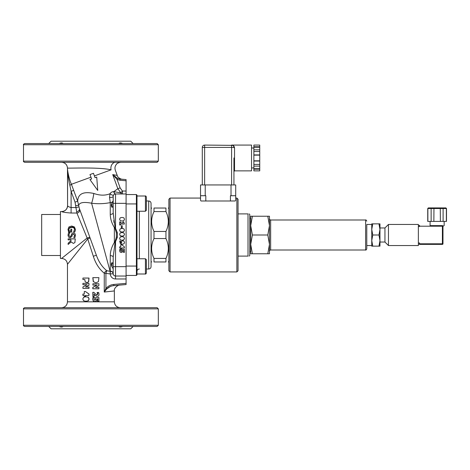 <?xml version="1.0" encoding="UTF-8"?>
<svg xmlns="http://www.w3.org/2000/svg" width="470" height="470" viewBox="0 0 470 470"><rect width="100%" height="100%" fill="white"/><g stroke="black" fill="none" stroke-linecap="round" stroke-linejoin="round"><path stroke-width="0.7" d="M379.966 227.968L384.948 227.968L388.467 224.449L418.365 224.449L418.365 244.147L419.534 244.147M418.365 244.147L418.365 245.552L388.467 245.552L388.467 224.449M444.156 221.399L444.156 225.624L442.981 226.205L442.399 225.624L442.399 243.795L419.534 243.795L419.534 244.376L442.399 244.376A0.588 0.588 0 0 0 442.981 243.795A0.588 0.588 0 0 1 442.399 244.376A0.588 0.588 0 0 0 442.981 243.795L442.981 226.205L442.981 243.795L442.399 243.795L442.399 244.376M419.534 243.795L419.534 242.972L418.365 242.972M430.085 225.624L442.399 225.624L442.981 226.205A0.588 0.588 0 0 0 442.399 225.624L430.085 225.624L430.085 221.399M446.5 208.504L446.5 221.399L427.741 221.399L427.741 208.504L446.5 208.504L445.913 207.916L440.278 207.916L445.913 207.916M427.876 221.399L427.876 208.504L428.434 207.916L431.589 207.916L428.434 207.916M431.137 221.399L431.137 208.504L431.589 207.916L440.278 207.916L431.589 207.916M445.807 207.916L446.365 208.504L446.365 221.399M442.652 207.916L443.104 208.504L443.104 221.399M440.278 207.916L440.384 221.399M433.963 207.916L433.857 221.399M418.365 226.558L419.534 226.558L419.534 225.388L418.365 225.388M384.948 227.968L384.948 242.032L388.467 245.552M379.966 223.861L379.966 246.139L378.973 246.139L379.966 240.57L378.973 235L379.966 229.43L378.973 223.861L379.966 223.861M372.757 246.139L371.758 246.139L371.758 229.43L372.757 235L371.758 240.57L372.757 246.139L378.973 246.139M372.757 235L378.973 235M372.757 223.861L371.758 229.43L371.758 223.861L378.973 223.861M371.758 240.57L371.758 235M371.758 224.449L366.776 224.449L366.776 248.836L366.776 245.552L371.758 245.552M270.644 250.005L270.644 219.995C270.397 220.324 270.009 219.931 269.469 218.82L269.469 251.18C270.009 250.069 270.397 249.676 270.644 250.005L365.607 250.005C365.872 250.316 366.259 249.922 366.776 248.836M269.469 216.241L269.469 225.624L267.794 216.241L269.469 216.241M269.469 244.376L269.469 253.759L267.794 253.759L269.469 244.376L267.794 235L269.469 225.624M250.71 250.21L250.71 244.376L252.384 253.759L250.71 253.759L250.71 216.241L267.794 216.241M252.384 216.241L250.71 225.624L250.71 218.585L249.77 218.585M250.71 225.624L252.384 235L250.71 244.376M252.384 235L267.794 235M252.384 253.759L267.794 253.759M249.188 256.103L249.77 255.516L249.77 214.484L249.188 213.897M238.049 213.897L248.013 213.897C249.582 213.897 249.582 213.897 248.013 213.897C249.582 213.897 249.582 213.897 248.013 213.897L248.013 256.103C249.582 256.103 249.582 256.103 248.013 256.103C249.582 256.103 249.582 256.103 248.013 256.103L238.049 256.103M236.874 198.07L236.874 271.93L238.049 270.755L238.049 199.245L236.874 198.07L235.705 198.07L235.705 195.726L230.429 195.726L230.429 201.001L235.288 200.978M231.017 195.726L231.017 184.939L235.705 184.939L235.705 200.179L235.264 201.001M230.429 201.001L200.972 201.001L200.531 200.179L200.531 198.07L170.052 198.07L168.877 199.245L168.877 270.755L170.052 271.93L170.052 198.07M205.807 201.001L205.807 195.726L200.531 195.726L200.531 200.179M165.945 208.034C169.088 208.034 169.088 208.034 165.945 208.034C169.088 208.034 169.088 208.034 165.945 208.034L153.99 208.034C150.841 208.034 150.841 208.034 153.99 208.034C150.841 208.034 150.841 208.034 153.99 208.034L153.99 211.571L165.945 211.571L165.945 208.034M168.877 208.621L168.289 208.034M165.945 211.571C169.088 218.203 169.088 224.836 165.945 231.463L153.99 231.463C150.841 224.836 150.841 218.203 153.99 211.571M165.945 238.537C169.088 245.164 169.088 251.797 165.945 258.43L153.99 258.43C150.841 251.797 150.841 245.164 153.99 238.537L165.945 238.537L165.945 231.463M153.99 258.43L153.99 261.966C150.841 261.966 150.841 261.966 153.99 261.966C150.841 261.966 150.841 261.966 153.99 261.966L165.945 261.966C169.088 261.966 169.088 261.966 165.945 261.966C169.088 261.966 169.088 261.966 165.945 261.966L165.945 258.43M153.99 238.537L153.99 231.463M146.37 201.001L148.714 201.001C150.136 201.137 150.917 201.924 151.058 203.346L151.058 266.654L151.058 208.621L151.645 208.034M231.017 184.939L200.531 184.939L200.531 195.726M232.726 145.365L204.632 145.077L204.632 147.421L231.598 147.421L231.598 145.077A2.344 2.344 0 0 1 233.942 147.421A2.344 2.344 0 0 0 233.802 146.611L233.942 147.421A0.588 0.458 -0 0 0 234.53 147.88C234.166 145.988 233.185 145.054 231.598 145.077C233.191 145.054 234.166 145.988 234.53 147.88L234.53 170.868L233.942 171.456L233.942 184.939L233.942 157.973M233.461 145.994L233.743 146.476A2.344 2.344 0 0 0 233.461 145.994M234.53 170.868L251.532 170.868L251.532 145.077L231.598 145.077M253.876 169.177L253.876 170.868L259.74 170.868L259.74 169.177L253.876 169.177L253.876 145.077L259.74 145.077L259.74 147.227L253.876 147.227M253.876 160.811L259.74 160.811L259.74 147.227M259.74 160.811L259.74 166.116L253.876 166.116M253.876 168.718L259.74 168.718L259.74 166.116M259.74 168.718L259.74 169.177M259.74 161.04L253.876 161.04M259.74 164.424L253.876 164.424M259.74 155.141L253.876 155.141M259.74 154.912L253.876 154.912M259.74 149.836L253.876 149.836M259.74 151.528L253.876 151.528M259.74 146.769L253.876 146.769M204.632 184.939L204.632 147.421L202.288 147.421L202.288 184.939L202.288 147.421A2.344 2.344 0 0 1 204.632 145.077M136.987 273.998L145.43 273.998C145.612 274.257 145.923 273.945 146.37 273.058L146.37 259.693L145.43 258.759L145.43 273.998C145.612 274.257 145.923 273.945 146.37 273.058L146.37 268.999L148.714 268.999C150.136 268.858 150.917 268.076 151.058 266.654M139.332 268.999C137.91 269.14 137.128 269.921 136.987 271.343M136.987 203.933L136.987 195.138L136.4 194.551L136.4 275.449L136.987 274.862L136.987 203.933L126.083 203.933M145.43 258.759L136.987 258.759M145.43 211.242L146.37 210.307L146.37 196.942C145.923 196.055 145.612 195.743 145.43 196.002L145.43 211.242L136.987 211.242M136.987 274.862L136.4 275.449L126.083 275.449M126.083 194.551L136.4 194.551L136.987 195.138M106.631 289.044L105.926 288.486L104.258 292.052L106.631 289.044C108.629 287.035 111.038 285.895 113.852 285.619L126.083 284.55L126.083 179.587L120.056 179.064L117.571 178.4L112.724 174.605L117.077 179.446L117.571 178.4M113.852 285.619L113.746 284.45C110.603 284.761 107.994 286.107 105.926 288.486L105.926 273.188L106.808 270.702C102.248 267.136 98.771 261.984 96.373 255.245L89.882 237.409L90.087 237.979L87.731 238.977L93.319 256.244L96.373 255.245L79.412 208.645L77.679 201.195L71.411 184.287C69.343 179.646 67.909 173.06 67.574 169.723L67.58 169.647M126.083 276.031L115.532 276.031L115.532 278.963L126.083 278.963M126.083 191.037L122.4 191.037L120.855 192.929A2.932 2.021 -90 0 0 122.394 193.969L122.4 191.037L120.138 187.865L117.077 179.446L119.956 180.233L120.062 179.064M122.218 179.252L122.218 179.252C122.106 179.558 117.506 177.942 117.224 175.416L112.724 174.605L117.853 188.699L113.811 191.66C112.271 191.59 110.996 192.289 109.974 193.758C105.186 195.69 99.799 195.591 93.818 193.464C83.402 191.225 78.02 193.799 77.685 201.195C78.02 193.799 83.402 191.225 93.818 193.464A11.727 2.08 -81.2 0 1 91.597 203.222C97.966 204.033 104.187 203.827 110.256 202.605L109.545 197.465L110.256 202.611A2.932 2.28 180 0 0 113.188 200.326M110.121 286.6L106.666 289.003M93.319 256.244C95.604 263.505 99.246 269.151 104.258 273.188L104.258 292.052L114.363 290.948C113.693 287.505 118.869 284.673 119.709 285.108M67.574 169.723L67.574 169.723A2.932 2.567 -0 0 1 67.58 169.899L67.58 169.899C67.78 173.424 68.62 180.368 69.819 185.256L71.099 191.343L75.035 202.159L76.892 213.033L71.099 213.033C65.395 212.593 62.269 212.105 61.723 211.565L60.43 211.553L60.43 258.447L61.605 258.447C65.16 258.794 67.116 260.75 67.463 264.31L87.731 238.977L87.126 238.032L61.605 258.447M79.642 209.285A2.932 2.726 160 0 1 76.892 213.033L87.126 238.032A2.932 0.358 160 0 1 89.882 237.409M68.121 243.231L70.964 240.675L70.964 239.847L68.121 239.847L68.121 238.866L75.271 238.866L74.895 242.596L73.332 243.407L71.228 241.927L68.121 244.441L68.121 243.231L70.964 240.963L70.964 239.847M68.121 238.866L75.271 238.866M70.882 230.911L70.882 229.201L71.716 229.201L71.716 232.033L68.597 232.033L67.98 229.43L68.914 226.939L71.699 226.023L74.419 226.945L75.4 229.436L75.2 230.799L74.783 231.851L73.637 231.851L74.577 229.325C74.489 227.844 73.537 227.069 71.728 226.998L69.56 227.65L68.802 229.395L69.037 230.911L70.882 230.911L70.882 229.478M75.4 229.436L74.783 232.004L73.637 231.851M74.577 229.595C74.489 228.185 73.537 227.445 71.728 227.38L69.56 228.003L68.802 229.66M69.742 232.832L68.814 235.141L70.007 236.821L71.105 235.899L72.063 233.302L73.355 232.814C74.612 232.92 75.294 233.76 75.4 235.335L74.936 237.567L73.796 237.567L74.577 235.405L73.449 233.854L72.339 234.836L71.963 236.369L70.159 237.855L68.644 237.18L67.991 235.223L68.55 232.762L69.742 232.762L68.814 235.147L70.007 236.733L71.105 235.852L71.428 234.565M73.796 237.491L74.577 235.388L73.449 233.907L72.339 234.841M60.43 214.484L41.671 214.484L41.671 255.516L60.43 255.516M71.099 213.033L71.099 191.343L73.743 190.379M75.035 202.159L77.679 201.195M75.752 205.584L78.666 205.372C79.483 202.453 83.789 201.736 91.597 203.222L110.109 271.355L110.262 273.916A5.276 5.276 0 0 0 115.532 278.963M67.58 169.899L67.58 205.701C67.786 206.377 68.961 206.994 71.099 207.546L76.034 207.546L78.895 206.929M76.657 211.758A2.932 2.045 160 0 0 79.412 208.645M110.109 273.916L104.258 273.188A2.932 1.439 125.4 0 1 106.808 270.702L110.262 271.355A2.932 2.562 -2.5 0 1 113.188 273.787L110.262 273.916L110.256 271.143A2.932 2.544 180 0 1 113.188 273.687L113.188 273.687A2.344 2.344 0 0 0 115.532 276.031L115.532 241.703L117.371 237.221L117.371 232.779L115.009 227.034L113.188 212.91L113.188 207.393M67.58 205.701A5.863 5.857 180 0 1 61.723 211.565C65.283 211.206 67.234 209.25 67.58 205.69L67.486 168.007C67.063 164.535 65.107 162.638 61.629 162.309M85.628 295.501L85.628 296.294L84.294 296.294L84.294 295.501L83.29 295.501M83.29 294.079L84.294 294.079L84.294 291.494L85.405 291.494L88.93 294.032L88.93 295.501L85.364 295.501L85.364 296.294M85.405 291.494L89.024 294.032L88.93 295.501M84.853 279.527L82.92 279.527L82.92 278.058L89.024 278.058L88.642 281.871L87.191 282.564L85.563 282.059L85.052 281.336L84.853 279.527L83.302 279.527M92.907 296.623L92.807 292.317L93.9 292.317L95.516 294.067L97.049 294.884L97.907 293.956L97.378 292.458L98.665 292.458L99.029 294.249C99.006 295.654 98.412 296.358 97.249 296.37L95.11 295.313L94.059 294.138L94.059 296.623L92.907 296.623L92.907 292.317M96.761 294.884L97.572 293.956L97.073 292.575L97.378 292.458M97.249 296.37L94.911 295.313L93.912 294.138M95.945 282.881L93.272 281.618L92.807 277.653L98.912 277.653L98.453 281.636L95.945 282.881L93.389 281.618L92.907 277.653M92.907 288.78L92.907 287.364L97.131 285.102L92.907 285.102L92.907 283.757L98.912 283.757L98.912 285.56L95.51 287.434L98.912 287.434L98.912 288.78L92.807 288.78L92.807 287.364L96.832 285.102M92.907 285.102L92.907 283.757M95.51 287.434L98.535 287.434M94.975 301.628L93.272 301.006L92.69 299.231L93.042 297.328L94.482 297.328L93.959 298.979L94.241 299.895L94.916 300.148L95.528 299.842L95.575 297.58L98.912 297.58L98.912 301.464L97.807 301.464L97.807 298.973L96.82 298.973L96.485 300.923L94.975 301.628L93.389 301.006L92.778 299.231L93.148 297.328M94.723 300.148L95.31 299.842L95.575 297.58M97.807 301.464L97.478 301.464L97.478 298.973L96.82 298.973M87.079 284.697L82.92 284.697L82.92 283.351L88.93 283.351L88.93 285.155L85.446 287.029L89.024 287.029L89.024 288.374L82.92 288.374L82.92 286.959L87.079 284.697L83.302 284.697M88.93 283.351L89.024 285.155L85.71 287.029M85.887 296.764L88.378 297.281L89.141 299.026L88.354 300.771L85.887 301.282L83.566 300.765L82.796 299.026L83.572 297.275L85.887 296.764L88.248 297.281L89.053 299.026L88.225 300.771L85.887 301.282M112.829 267.935L113.094 268.534M113.153 268.769L112.019 266.907C111.12 264.81 111.12 263.382 112.019 262.624L112.019 262.659M61.605 307.691C65.166 307.339 67.116 305.388 67.463 301.828L114.363 301.828C114.709 305.388 116.66 307.339 120.22 307.691M157.15 307.691L24.675 307.691L157.15 307.691L158.325 308.861L158.325 325.275L157.15 326.444L24.675 326.444C23.594 325.957 23.206 325.563 23.5 325.275L158.325 325.275M63.115 326.444C62.257 327.22 60.936 327.22 59.155 326.444M122.67 326.444C120.89 327.22 119.568 327.22 118.71 326.444M48.704 326.444L51.054 328.794L130.772 328.794L133.122 326.444M113.763 220.559L114.069 222.668M113.188 206.371L112.019 207.376L112.019 203.093L113.188 200.89M112.606 191.784L113.811 191.66A2.932 1.768 -90 0 0 115.532 193.969A2.344 2.344 0 0 0 113.188 196.313L113.188 199.603L113.188 196.313A2.932 1.187 0 0 1 109.545 197.465L109.974 193.758A2.932 1.093 -145.4 0 0 113.605 194.98M94.411 175.915L111.085 169.846C99.176 166.85 67.057 168.542 67.498 168.007C65.771 168.548 98.865 166.826 111.085 169.846C116.689 170.287 116.689 170.287 111.085 169.846A5.863 4.8 90 0 1 115.685 162.309M95.063 177.701L93.46 173.295L89.993 174.552L91.597 178.964L89.935 179.569L97.742 190.45L96.726 177.096L95.063 177.701L96.567 177.155M24.675 162.309L157.15 162.309L158.325 161.139L23.5 161.139C23.2 161.427 23.594 161.815 24.675 162.309M157.15 143.556L24.675 143.556L48.704 143.556L51.054 141.206L130.772 141.206L133.122 143.556L157.15 143.556L158.325 144.725L158.325 161.139M63.115 143.556C62.257 142.78 60.936 142.78 59.155 143.556L48.704 143.556M118.71 143.556C119.568 142.78 120.89 142.78 122.67 143.556M120.138 187.865L117.853 188.699L120.855 192.929L113.975 191.672A2.932 1.786 -90 0 0 115.714 193.969M114.469 194.222L115.414 193.969M113.188 196.313L113.188 212.91A2.932 1.451 180 0 1 110.256 214.361C110.35 218.809 111.719 223.209 114.363 227.556A2.932 0.411 141.4 0 0 115.009 227.034M112.019 203.093C111.114 204.691 111.114 206.118 112.019 207.376L111.848 207.117M115.144 228.737L116.366 232.92L116.366 237.08L115.144 241.263L114.363 242.444L114.363 227.556L115.144 228.737L115.532 228.297L115.532 193.969L126.083 193.969M117.371 237.221L116.366 237.08L116.366 232.92L117.371 232.779M115.144 241.263L115.532 241.703L115.009 242.966A2.932 0.411 -141.4 0 0 114.363 242.444C111.719 246.797 110.35 251.192 110.256 255.639A2.932 1.451 180 0 1 113.188 257.09L115.009 242.966M111.837 262.9L112.019 262.624L113.188 263.629M112.019 266.907L112.019 262.624M113.188 257.09L113.188 273.687M120.796 248.589L120.796 247.954L119.691 247.954L119.691 246.815L120.796 246.815L120.796 244.747L121.671 244.747L124.391 246.779L124.391 247.954L121.642 247.954L121.642 248.589L120.796 248.589M122.047 240.252L120.22 239.841L119.603 238.449L120.226 237.05L122.047 236.639L123.874 237.05L124.491 238.449L123.851 239.847L122.047 240.252M122.047 232.033L120.22 231.628L119.603 230.23L120.226 228.831L122.047 228.42L123.874 228.837L124.491 230.23L123.851 231.628L122.047 232.033M119.703 224.995L119.703 221.899L120.52 221.899L120.52 222.886L123.005 222.886L123.005 221.899L123.769 221.899L124.403 224.031L120.52 224.031L120.52 224.995L119.703 224.995M122.047 221.035L120.22 220.63L119.603 219.232L120.226 217.833L122.047 217.422L123.874 217.839L124.491 219.232L123.851 220.63L122.047 221.035M121.336 227.827L121.336 225.741L122.212 225.741L122.212 227.827L121.336 227.827M122.047 236.146L120.22 235.734L119.603 234.336L120.226 232.938L122.047 232.533L123.874 232.944L124.491 234.336L123.851 235.734L122.047 236.146M122.312 244.3L120.361 243.73L119.691 241.098L120.614 241.098L120.719 242.702L121.589 243.113L121.53 241.239L122.788 240.711L124.004 241.192L124.491 242.485L124.021 243.76L122.312 244.3M121.289 252.531L120.079 252.032L119.603 250.616L119.891 249.094L120.913 249.094L120.514 250.41L121.248 251.35L121.724 251.103L121.759 249.294L124.391 249.294L124.391 252.402L123.51 252.402L123.51 250.404L122.729 250.404L122.464 251.967L121.289 252.531M84.294 295.501L82.908 295.501L82.908 294.079L84.294 294.079M88.93 278.058L88.53 281.871L87.003 282.564M97.073 292.575L97.378 292.575M97.39 293.127L97.713 293.127M88.93 287.029L88.93 288.374M74.577 235.405L74.548 235M71.317 235L71.428 234.542M71.716 231.886L68.597 231.886L67.98 229.43M69.56 228.003L69.56 227.65M419.534 226.205L442.981 226.205M270.644 219.995L365.607 219.995L365.607 250.005M205.22 195.726L205.22 184.939M231.598 184.939L231.598 147.421L233.942 147.421M148.714 201.001L148.714 268.999M139.332 211.242L139.332 258.759M136.987 266.067L126.083 266.067M126.083 283.369L113.746 284.45M126.083 266.654L113.188 266.654M119.956 180.233L126.083 180.768M69.819 185.256A2.932 0.429 157.7 0 0 71.411 184.287L90.945 177.178M24.675 307.691C23.594 308.185 23.2 308.573 23.5 308.861L158.325 308.861M23.5 161.139L23.5 144.725L158.325 144.725M110.256 202.611L110.256 214.361M110.256 255.639L110.256 271.143M113.188 203.346L126.083 203.346M97.572 293.956L97.907 293.956M71.728 227.38L71.728 226.998M427.741 208.504L428.329 207.916M379.966 242.032L384.948 242.032M365.607 219.995C365.872 219.684 366.259 220.078 366.776 221.164M249.77 251.415L250.71 251.415M236.874 271.93L170.052 271.93M168.877 261.379L168.289 261.966M151.058 261.379L151.645 261.966M251.532 167.937L253.876 167.937M251.532 148.009L253.876 148.009M146.37 196.942C145.923 196.055 145.612 195.743 145.43 196.002L136.987 196.002M67.463 264.31L67.463 301.828M114.363 290.948L114.363 301.828M23.5 308.861L23.5 325.275M120.819 162.309C121.918 162.027 117.042 162.749 116.513 164.206C115.003 165.975 114.604 167.966 115.315 170.181L117.224 175.416M23.5 144.725C23.171 144.49 23.559 144.096 24.675 143.556"/></g></svg>
